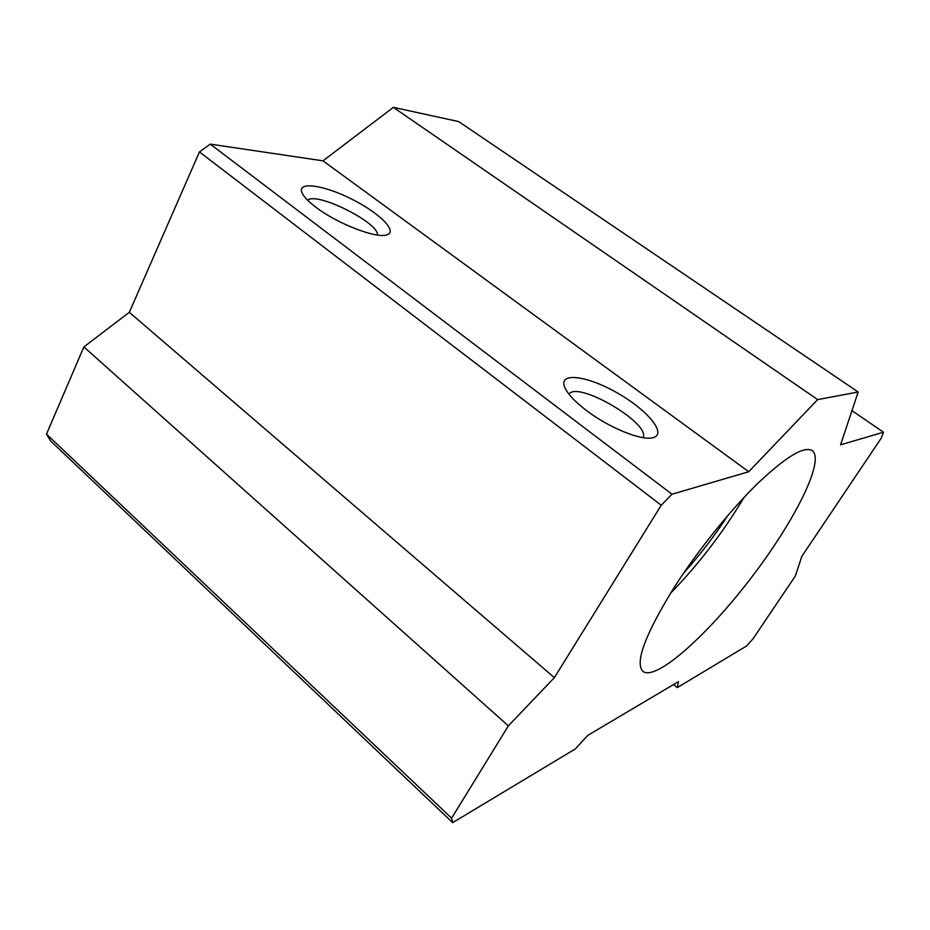 <?xml version="1.0" encoding="UTF-8"?>
<svg xmlns="http://www.w3.org/2000/svg" width="930" height="930" viewBox="0 0 930 930"><rect width="100%" height="100%" fill="white"/><g stroke="black" fill="none" stroke-linecap="round" stroke-linejoin="round"><path stroke-width="1.4" d="M727.83 515.487C714.635 535.854 699.918 555.047 683.666 573.066M743.977 497.48C723.203 532.297 698.697 564.243 670.46 593.34M586.586 410.607C574.17 401.109 566.754 392.995 564.324 386.241C559.36 371.477 589.26 376.336 618.903 393.878C648.733 411.107 667.81 434.961 652.36 437.821C640.805 440.634 608.662 427.486 586.586 410.607M748.743 471.731L672.006 494.225L210.261 144.127L199.45 151.939L129.328 312.317L83.874 346.925L46.5 434.124L50.697 441.041L452.678 822.643L575.345 748.906L587.807 735.363L678.458 681.62L677.296 687.607L746.72 645.873L753.079 638.736L795.348 575.996L801.846 556.338L881.291 438.053L883.5 432.218L840.581 444.807L858.158 391.995L817.644 399.598L748.743 471.731L322.989 160.832L210.261 144.127M315.851 207.216C308.272 201.461 303.633 196.59 301.936 192.58C297.1 181.025 324.14 185.105 351.726 199.125C379.417 212.889 398.4 231.744 386.717 234.906C376.418 238.766 337.172 223.665 315.851 207.216M568.997 394.227C577.263 380.289 651.105 423.487 643.037 437.635M672.006 494.225L661.242 505.234L554.361 677.656L508.35 725.865L451.608 818.168L452.678 822.643M674.262 587.307C697.5 550.932 729.969 510.558 757.334 483.821C785.745 456.839 804.055 445.772 812.274 450.632C825.305 460.78 793.929 522.335 750.51 578.716C707.3 635.248 656.022 681.434 642.897 671.402C634.713 662.509 645.164 634.469 674.262 587.307M661.242 505.234L199.45 151.939M817.644 399.598L393.355 107.357L322.989 160.832M858.158 391.995L458.688 121.586L393.355 107.357M307.621 200.206C316.746 191.522 379.01 222.723 377.487 235.034M554.361 677.656L129.328 312.317M508.35 725.865L83.874 346.925M451.608 818.168L46.5 434.124M883.5 432.218L851.95 410.63M677.296 687.607L673.564 684.527"/></g></svg>
